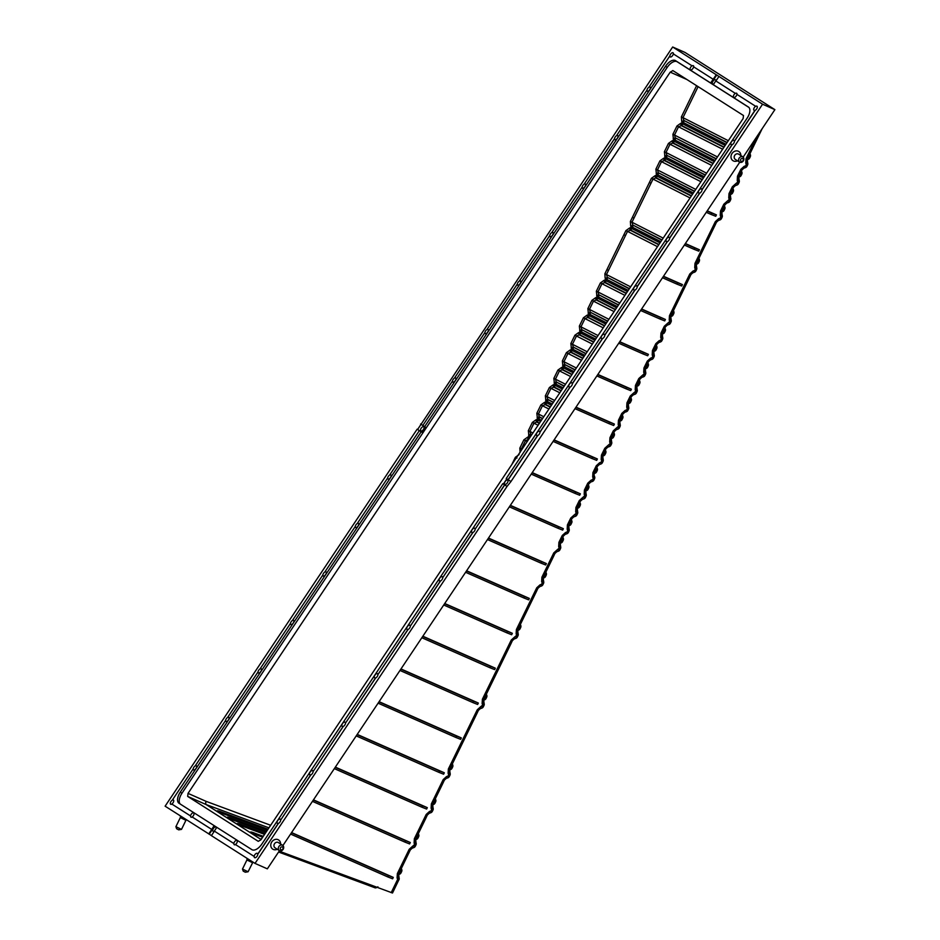 <?xml version="1.0" encoding="UTF-8"?>
<svg xmlns="http://www.w3.org/2000/svg" width="940" height="940" viewBox="0 0 940 940"><rect width="100%" height="100%" fill="white"/><g stroke="black" fill="none" stroke-linecap="round" stroke-linejoin="round"><path stroke-width="1.41" d="M279.168 851.147L392.509 893L398.889 879.769M716.421 214.884L715.74 216.282L710.993 214.414L711.674 213.016L716.421 214.884L707.256 210.819M699.419 249.758L698.737 251.145L693.99 249.288L694.66 247.89L699.419 249.758L685.377 243.542M682.405 284.62L681.723 286.019L676.976 284.15L677.658 282.764L682.24 284.514L663.499 276.266M665.402 319.494L664.721 320.893L659.974 319.024L660.655 317.626L665.238 319.389L641.62 308.99M648.389 354.368L647.707 355.755L642.96 353.898L643.641 352.5L648.224 354.262L619.742 341.714M631.386 389.231L630.705 390.629L625.958 388.761L626.639 387.374L631.222 389.125L597.875 374.437M614.372 424.105L613.702 425.503L608.944 423.635L609.625 422.236L614.208 423.999L575.997 407.161M597.37 458.978L596.688 460.365L591.942 458.509L592.623 457.11L597.206 458.873L554.118 439.885M580.368 493.841L579.686 495.239L574.939 493.371L575.609 491.984L580.192 493.735L532.24 472.609M563.354 528.715L562.672 530.113L557.925 528.245L558.607 526.846L563.189 528.609L510.361 505.332M546.351 563.589L545.67 564.975L540.923 563.119L541.605 561.721L546.187 563.483L488.483 538.056M529.337 598.451L528.656 599.849L523.909 597.981L524.591 596.595L529.173 598.345L466.604 570.78M512.335 633.325L511.654 634.723L506.907 632.855L507.588 631.457L512.171 633.219L444.726 603.504M495.321 668.199L494.652 669.586L489.893 667.729L490.574 666.331L495.157 668.093L422.859 636.227M478.319 703.061L477.638 704.459L472.89 702.591L473.572 701.205L478.155 702.956L400.981 668.951M461.317 737.935L460.635 739.334L455.888 737.465L456.558 736.067L461.14 737.83L379.102 701.675M444.303 772.809L443.621 774.196L438.874 772.339L439.556 770.941L444.138 772.704L357.224 734.399M427.301 807.672L426.619 809.07L421.872 807.202L422.554 805.815L427.136 807.566L335.345 767.122M410.287 842.545L409.605 843.944L404.858 842.076L405.539 840.677L410.122 842.44L313.466 799.846M393.284 877.42L392.603 878.806L387.856 876.95L388.537 875.551L393.12 877.314L291.588 832.57M774.889 109.651L684.99 52.428L672.664 47L762.563 104.211L774.889 109.651L743.188 157.074M739.745 162.221L282.94 845.507M279.497 850.653L267.336 868.842L255.01 863.402L507.048 486.415L504.71 484.934L475.135 529.173L504.604 484.852L502.771 483.689L261.872 844.026A10.105 5.135 -55.8 0 1 251.932 849.678L214.696 826.002L209.232 834.168L211.441 835.578M711.674 213.016L707.127 211.018M706.245 212.322L710.993 214.414M694.66 247.89L685.248 243.742M684.367 245.046L693.99 249.288M677.658 282.764L663.37 276.466M662.489 277.77L676.976 284.15M660.655 317.626L641.491 309.19M640.61 310.494L659.974 319.024M643.641 352.5L619.613 341.913M618.743 343.218L642.96 353.898M626.639 387.374L597.734 374.637M596.865 375.941L625.958 388.761M609.625 422.236L575.856 407.361M574.986 408.665L608.944 423.635M592.623 457.11L553.977 440.085M553.108 441.389L591.942 458.509M575.609 491.984L532.099 472.808M531.229 474.113L574.939 493.371M558.607 526.846L510.232 505.532M509.351 506.836L557.925 528.245M541.605 561.721L488.353 538.256M487.472 539.56L540.923 563.119M524.591 596.595L466.475 570.98M465.594 572.284L523.909 597.981M507.588 631.457L444.596 603.703M443.715 605.008L506.907 632.855M490.574 666.331L422.718 636.427M421.849 637.731L489.893 667.729M473.572 701.205L400.839 669.151M399.97 670.455L472.89 702.591M456.558 736.067L378.961 701.875M378.091 703.179L455.888 737.465M439.556 770.941L357.082 734.598M356.213 735.902L438.874 772.339M422.554 805.815L335.216 767.322M334.335 768.626L421.872 807.202M405.539 840.677L313.337 800.046M312.456 801.35L404.858 842.076M388.537 875.551L291.459 832.769M290.578 834.074L387.856 876.95M391.181 892.659L397.655 879.382L397.091 877.948A2.726 1.163 -21.2 0 0 398.466 876.221A2.726 1.163 -21.2 0 0 398.407 876.104M415.41 841.241A2.726 1.163 158.8 0 1 415.48 841.347A2.726 1.163 158.8 0 1 414.105 843.074L414.657 844.519L412.519 846.317L412.249 848.139L410.474 849.76L409.194 849.302L397.35 873.589L397.091 877.948M432.423 806.367A2.726 1.163 158.8 0 1 432.482 806.485A2.726 1.163 158.8 0 1 431.108 808.2L431.672 809.645L431.049 810.914L429.533 811.443L429.251 813.276L427.477 814.886L426.196 814.44L416.021 835.296L414.352 838.727L414.105 843.074M449.426 771.493A2.726 1.163 158.8 0 1 449.485 771.611A2.726 1.163 158.8 0 1 448.122 773.338L448.674 774.772L448.051 776.041L446.535 776.569L446.265 778.402L444.491 780.024L443.21 779.566L441.53 782.996L431.366 803.853L431.108 808.2M483.442 701.757A2.726 1.163 158.8 0 1 483.501 701.875A2.726 1.163 158.8 0 1 482.126 703.59L482.69 705.035L480.552 706.833L480.281 708.666L478.507 710.276L477.226 709.829L448.368 768.979L448.122 773.338M517.458 632.021A2.726 1.163 158.8 0 1 517.517 632.127A2.726 1.163 158.8 0 1 516.142 633.854L516.706 635.299L514.568 637.097L514.298 638.918L512.512 640.539L511.231 640.081L482.385 699.243L482.126 703.59M542.968 579.71A2.726 1.163 158.8 0 1 543.026 579.827A2.726 1.163 158.8 0 1 541.652 581.555L542.216 582.988L541.593 584.257L540.077 584.786L539.807 586.619L538.033 588.229L536.752 587.782L535.072 591.201L516.401 629.506L516.142 633.854M559.981 544.847A2.726 1.163 158.8 0 1 560.04 544.953A2.726 1.163 158.8 0 1 558.665 546.681L559.218 548.114L557.091 549.912L556.809 551.745L555.035 553.366L553.754 552.908L541.91 577.195L541.652 581.555M568.477 527.411A2.726 1.163 158.8 0 1 568.536 527.516A2.726 1.163 158.8 0 1 567.173 529.244L567.725 530.689L567.102 531.958L565.586 532.486L565.316 534.308L563.542 535.929L562.261 535.471L558.912 542.321L558.665 546.681M576.984 509.974A2.726 1.163 158.8 0 1 577.043 510.079A2.726 1.163 158.8 0 1 575.668 511.807L576.232 513.252L574.093 515.049L573.823 516.871L572.037 518.492L570.756 518.046L567.419 524.896L567.173 529.244M585.491 492.537A2.726 1.163 158.8 0 1 585.549 492.654A2.726 1.163 158.8 0 1 584.175 494.37L584.727 495.815L582.6 497.613L582.318 499.446L580.544 501.055L579.263 500.609L575.926 507.459L575.668 511.807M594.08 475.335L594.55 476.545A2.726 1.163 158.8 0 1 594.609 476.651L594.057 475.217A2.726 1.163 158.8 0 1 592.682 476.944L593.234 478.378L592.611 479.647L591.096 480.176L590.825 482.009L589.051 483.618L587.77 483.172L584.422 490.022L584.175 494.37M593.986 475.099A2.726 1.163 158.8 0 1 594.045 475.217L594.209 473.043L592.928 472.585L592.682 476.944M602.493 457.663A2.726 1.163 158.8 0 1 602.552 457.78A2.726 1.163 158.8 0 1 601.177 459.507L601.741 460.941L601.118 462.21L599.603 462.738L599.332 464.572L597.558 466.193L596.277 465.735L592.928 472.585M611 440.237A2.726 1.163 158.8 0 1 611.059 440.343A2.726 1.163 158.8 0 1 609.684 442.07L610.248 443.504L608.11 445.302L607.827 447.135L606.053 448.756L604.773 448.298L601.436 455.148L601.177 459.507M619.507 422.8A2.726 1.163 158.8 0 1 619.566 422.906A2.726 1.163 158.8 0 1 618.191 424.633L618.743 426.079L616.616 427.876L616.334 429.697L614.56 431.319L613.28 430.861L609.942 437.711L609.684 442.07M628.002 405.363A2.726 1.163 158.8 0 1 628.061 405.469A2.726 1.163 158.8 0 1 626.698 407.196L627.25 408.642L626.627 409.911L625.112 410.439L624.841 412.261L623.067 413.882L621.786 413.436L618.438 420.286L618.191 424.633M636.509 387.926A2.726 1.163 158.8 0 1 636.568 388.044A2.726 1.163 158.8 0 1 635.193 389.759L635.757 391.204L633.619 393.002L633.349 394.835L631.562 396.445L630.282 395.998L626.945 402.849L626.698 407.196M645.016 370.489A2.726 1.163 158.8 0 1 645.075 370.607A2.726 1.163 158.8 0 1 643.7 372.334L644.252 373.768L642.126 375.565L641.844 377.398L640.07 379.008L638.789 378.562L635.452 385.412L635.193 389.759M653.511 353.052A2.726 1.163 158.8 0 1 653.57 353.17A2.726 1.163 158.8 0 1 652.207 354.897L652.76 356.331L652.137 357.599L650.621 358.128L650.351 359.961L648.577 361.583L647.296 361.125L643.947 367.975L643.7 372.334M662.019 335.627A2.726 1.163 158.8 0 1 662.077 335.733A2.726 1.163 158.8 0 1 660.702 337.46L661.266 338.894L660.644 340.174L659.128 340.691L658.858 342.524L657.084 344.146L655.803 343.688L652.454 350.538L652.207 354.897M670.525 318.19A2.726 1.163 158.8 0 1 670.584 318.296A2.726 1.163 158.8 0 1 669.209 320.023L669.774 321.468L667.635 323.266L667.353 325.087L665.579 326.709L664.298 326.251L660.961 333.101L660.702 337.46M696.035 265.879A2.726 1.163 158.8 0 1 696.093 265.997A2.726 1.163 158.8 0 1 694.719 267.724L695.283 269.157L694.66 270.426L693.144 270.955L692.874 272.788L691.088 274.398L689.807 273.951L688.139 277.37L669.468 315.676L669.209 320.023M721.544 213.58A2.726 1.163 158.8 0 1 721.603 213.686A2.726 1.163 158.8 0 1 720.228 215.413L720.792 216.858L720.169 218.127L718.654 218.656L718.383 220.477L716.609 222.099L715.328 221.64L713.648 225.071L694.977 263.365L694.719 267.724M730.051 196.143A2.726 1.163 158.8 0 1 730.11 196.249A2.726 1.163 158.8 0 1 728.735 197.976L729.299 199.421L727.161 201.219L726.879 203.04L725.104 204.662L723.823 204.215L720.486 211.065L720.228 215.413M738.558 178.706A2.726 1.163 158.8 0 1 738.617 178.823A2.726 1.163 158.8 0 1 737.242 180.539L737.794 181.984L735.668 183.782L735.386 185.615L733.611 187.225L732.331 186.778L728.993 193.628L728.735 197.976M747.053 161.269A2.726 1.163 158.8 0 1 747.112 161.386A2.726 1.163 158.8 0 1 745.749 163.113L746.301 164.547L745.678 165.816L744.163 166.345L743.893 168.178L742.118 169.787L740.837 169.341L737.489 176.191L737.242 180.539M399.159 873.953L400.887 872.884L398.971 874.353A2.726 1.069 -101 0 0 399.065 874.365A2.726 1.069 -101 0 0 399.195 874.318L399.018 874.282M398.96 874.388L399.065 874.365A2.726 2.726 0 0 0 400.593 873.483L400.934 872.802M401.768 869.994L401.509 871.615L401.603 869.371L400.969 869.241M254.246 856.493A2.526 1.281 -55.8 0 0 254.576 857.644A2.526 1.281 -55.8 0 0 257.078 856.246A2.526 1.281 -55.8 0 0 257.76 854.319L257.654 854.249A2.526 1.281 124.2 0 0 257.301 853.391A2.526 1.281 124.2 0 0 254.799 854.789A2.526 1.281 124.2 0 0 254.129 856.422L235.505 844.567A2.526 1.281 -55.8 0 1 234.26 844.719A2.526 1.281 -55.8 0 1 233.931 843.568L214.402 831.136L211.394 835.648L255.01 863.402M417.595 429.486L421.038 424.328L425.209 426.983L421.743 432.153L417.137 429.204L165.111 806.191L209.232 834.168M421.038 424.328L672.664 47M420.603 424.034L424.657 426.607L665.543 66.27A10.105 5.135 -55.8 0 1 675.496 60.618L748.416 107.031A10.105 5.135 -55.8 0 1 748.487 107.066A10.105 5.135 -55.8 0 1 747.124 118.181L506.225 478.519L510.949 481.55L762.563 104.211M510.949 481.55L507.048 486.415M401.568 871.545L401.615 871.615A2.726 2.726 0 0 0 401.521 869.065L401.274 868.619A2.726 1.257 150.1 0 1 401.274 868.63A2.726 1.257 150.1 0 1 401.356 868.936L401.603 869.371A2.726 1.257 150.1 0 0 401.521 869.065A2.726 1.257 150.1 0 0 401.345 868.877M257.76 854.319L278.452 823.37A2.526 1.281 -55.8 0 0 279.979 821.983A2.526 1.281 -55.8 0 0 280.672 820.056L310.87 774.889A2.526 1.281 -55.8 0 0 312.386 773.502A2.526 1.281 -55.8 0 0 313.079 771.576L343.276 726.409A2.526 1.281 -55.8 0 0 344.804 725.022A2.526 1.281 -55.8 0 0 345.497 723.095L375.695 677.928A2.526 1.281 -55.8 0 0 377.21 676.542A2.526 1.281 -55.8 0 0 377.904 674.615L408.101 629.448A2.526 1.281 -55.8 0 0 409.629 628.049A2.526 1.281 -55.8 0 0 410.31 626.134L440.507 580.967A2.526 1.281 -55.8 0 0 442.035 579.569A2.526 1.281 -55.8 0 0 442.728 577.654L472.926 532.486A2.526 1.281 -55.8 0 0 474.453 531.088A2.526 1.281 -55.8 0 0 475.135 529.173M216.235 828.164A2.526 1.281 -55.8 0 0 215.906 827.059A2.526 1.281 -55.8 0 0 213.404 828.469A2.526 1.281 -55.8 0 0 213.063 831.242A2.526 1.281 -55.8 0 0 214.32 831.089L216.799 827.318M233.931 843.568L214.402 831.136M214.696 826.002L214.132 825.625L211.747 829.444L192.101 816.942A2.526 1.281 -55.8 0 0 193.37 815.697A2.526 1.281 -55.8 0 0 193.699 812.912A2.526 1.281 -55.8 0 0 191.196 814.31A2.526 1.281 -55.8 0 0 190.526 815.943L171.797 804.017A2.526 1.281 -55.8 0 0 173.054 802.772A2.526 1.281 -55.8 0 0 173.395 799.987A2.526 1.281 -55.8 0 0 172.408 799.999L193.1 769.049A2.526 1.281 -55.8 0 0 193.452 769.907A2.526 1.281 -55.8 0 0 195.955 768.509A2.526 1.281 -55.8 0 0 196.296 765.724A2.526 1.281 -55.8 0 0 195.32 765.736L225.518 720.569A2.526 1.281 -55.8 0 0 225.87 721.427A2.526 1.281 -55.8 0 0 228.373 720.028A2.526 1.281 -55.8 0 0 228.714 717.243A2.526 1.281 -55.8 0 0 227.727 717.255L257.924 672.088A2.526 1.281 -55.8 0 0 258.277 672.946A2.526 1.281 -55.8 0 0 260.779 671.548A2.526 1.281 -55.8 0 0 261.12 668.763A2.526 1.281 -55.8 0 0 260.145 668.775L290.343 623.608A2.526 1.281 -55.8 0 0 290.695 624.466A2.526 1.281 -55.8 0 0 293.198 623.067A2.526 1.281 -55.8 0 0 293.527 620.283A2.526 1.281 -55.8 0 0 292.551 620.294L322.749 575.127A2.526 1.281 -55.8 0 0 323.102 575.985A2.526 1.281 -55.8 0 0 325.604 574.587A2.526 1.281 -55.8 0 0 325.945 571.802A2.526 1.281 -55.8 0 0 324.958 571.814L355.156 526.647A2.526 1.281 -55.8 0 0 355.508 527.505A2.526 1.281 -55.8 0 0 358.011 526.095A2.526 1.281 -55.8 0 0 358.352 523.322A2.526 1.281 -55.8 0 0 357.376 523.333L387.574 478.166A2.526 1.281 -55.8 0 0 387.926 479.024A2.526 1.281 -55.8 0 0 390.429 477.614A2.526 1.281 -55.8 0 0 390.77 474.841A2.526 1.281 -55.8 0 0 389.783 474.853L419.358 430.614M208.727 833.956L211.747 829.444M172.408 799.999L172.525 800.069A2.526 1.281 -55.8 0 0 170.998 801.468A2.526 1.281 -55.8 0 0 170.657 804.241A2.526 1.281 -55.8 0 0 171.903 804.1L190.644 816.026A2.526 1.281 -55.8 0 0 190.973 817.166A2.526 1.281 -55.8 0 0 192.218 817.025M195.32 765.736L195.426 765.818A2.526 1.281 -55.8 0 0 193.899 767.205A2.526 1.281 -55.8 0 0 193.217 769.12L193.1 769.049M227.727 717.255L227.844 717.337A2.526 1.281 -55.8 0 0 226.317 718.724A2.526 1.281 -55.8 0 0 225.624 720.639L225.518 720.569M260.145 668.775L260.251 668.845A2.526 1.281 -55.8 0 0 258.723 670.243A2.526 1.281 -55.8 0 0 258.042 672.159L257.924 672.088M292.551 620.294L292.657 620.365A2.526 1.281 -55.8 0 0 291.142 621.763A2.526 1.281 -55.8 0 0 290.448 623.678L290.343 623.608M324.958 571.814L325.076 571.884A2.526 1.281 -55.8 0 0 323.548 573.283A2.526 1.281 -55.8 0 0 322.855 575.198L322.749 575.127M357.376 523.333L357.482 523.404A2.526 1.281 -55.8 0 0 355.966 524.802A2.526 1.281 -55.8 0 0 355.273 526.717L355.156 526.647M389.783 474.853L389.9 474.923A2.526 1.281 -55.8 0 0 388.373 476.322A2.526 1.281 -55.8 0 0 387.68 478.237L387.574 478.166M423.388 429.51A2.526 1.281 -55.8 0 0 423.728 426.737A2.526 1.281 -55.8 0 0 421.226 428.135A2.526 1.281 -55.8 0 0 420.885 430.92A2.526 1.281 -55.8 0 0 423.388 429.51M710.628 82.979L716.28 74.754M454.608 377.892L454.725 377.962A2.526 1.281 -55.8 0 0 453.197 379.349A2.526 1.281 -55.8 0 0 452.504 381.276L452.399 381.194A2.526 1.281 -55.8 0 0 452.751 382.051A2.526 1.281 -55.8 0 0 455.254 380.653A2.526 1.281 -55.8 0 0 455.595 377.88A2.526 1.281 -55.8 0 0 454.608 377.892L484.805 332.713A2.526 1.281 -55.8 0 0 485.157 333.571A2.526 1.281 -55.8 0 0 487.66 332.173A2.526 1.281 -55.8 0 0 488.001 329.399A2.526 1.281 -55.8 0 0 487.026 329.411L517.223 284.233A2.526 1.281 -55.8 0 0 517.576 285.09A2.526 1.281 -55.8 0 0 520.079 283.692A2.526 1.281 -55.8 0 0 520.408 280.919A2.526 1.281 -55.8 0 0 519.432 280.919L549.63 235.752A2.526 1.281 -55.8 0 0 549.982 236.61A2.526 1.281 -55.8 0 0 552.485 235.212A2.526 1.281 -55.8 0 0 552.826 232.439A2.526 1.281 -55.8 0 0 551.851 232.439L582.048 187.272A2.526 1.281 -55.8 0 0 582.389 188.129A2.526 1.281 -55.8 0 0 584.891 186.731A2.526 1.281 -55.8 0 0 585.232 183.946A2.526 1.281 -55.8 0 0 584.257 183.958L614.455 138.791A2.526 1.281 -55.8 0 0 614.807 139.649A2.526 1.281 -55.8 0 0 617.31 138.25A2.526 1.281 -55.8 0 0 617.65 135.466A2.526 1.281 -55.8 0 0 616.664 135.477L646.861 90.311A2.526 1.281 -55.8 0 0 647.214 91.168A2.526 1.281 -55.8 0 0 649.716 89.77A2.526 1.281 -55.8 0 0 650.057 86.985A2.526 1.281 -55.8 0 0 649.082 86.997L669.774 56.048A2.526 1.281 -55.8 0 0 670.126 56.905A2.526 1.281 -55.8 0 0 672.629 55.507A2.526 1.281 -55.8 0 0 673.298 53.874L692.028 65.8A2.526 1.281 -55.8 0 0 690.771 67.057A2.526 1.281 -55.8 0 0 690.43 69.83A2.526 1.281 -55.8 0 0 692.933 68.432A2.526 1.281 -55.8 0 0 693.602 66.799L713.131 79.23M487.026 329.411L487.132 329.482A2.526 1.281 -55.8 0 0 485.604 330.868A2.526 1.281 -55.8 0 0 484.923 332.795L484.805 332.713M519.432 280.919L519.538 281.001A2.526 1.281 -55.8 0 0 518.022 282.388A2.526 1.281 -55.8 0 0 517.329 284.315L517.223 284.233M551.851 232.439L551.956 232.521A2.526 1.281 -55.8 0 0 550.429 233.907A2.526 1.281 -55.8 0 0 549.736 235.834L549.63 235.752M584.257 183.958L584.363 184.04A2.526 1.281 -55.8 0 0 582.847 185.427A2.526 1.281 -55.8 0 0 582.154 187.354L582.048 187.272M616.664 135.477L616.781 135.56A2.526 1.281 -55.8 0 0 615.254 136.946A2.526 1.281 -55.8 0 0 614.56 138.873L614.455 138.791M649.082 86.997L649.188 87.079A2.526 1.281 -55.8 0 0 647.672 88.466A2.526 1.281 -55.8 0 0 646.979 90.381L646.861 90.311M673.404 53.944A2.526 1.281 -55.8 0 0 673.075 52.804A2.526 1.281 -55.8 0 0 670.573 54.203A2.526 1.281 -55.8 0 0 669.879 56.13L669.774 56.048M693.72 66.869A2.526 1.281 -55.8 0 0 693.391 65.73A2.526 1.281 -55.8 0 0 692.145 65.882L692.028 65.8M711.181 83.355L716.774 74.977M715.81 80.934A2.526 1.281 -55.8 0 0 715.469 79.806A2.526 1.281 -55.8 0 0 715.457 79.794A2.526 1.281 -55.8 0 0 712.966 81.204A2.526 1.281 -55.8 0 0 712.626 83.989A2.526 1.281 -55.8 0 0 713.824 83.86M713.284 84.671L715.798 80.922L735.315 93.354A2.526 1.281 -55.8 0 0 734.058 94.599A2.526 1.281 -55.8 0 0 733.717 97.384A2.526 1.281 -55.8 0 0 736.22 95.974A2.526 1.281 -55.8 0 0 736.889 94.353L755.631 106.279A2.526 1.281 -55.8 0 0 754.374 107.524A2.526 1.281 -55.8 0 0 754.033 110.309A2.526 1.281 -55.8 0 0 755.008 110.297L755.125 110.368A2.526 1.281 -55.8 0 0 756.641 108.981A2.526 1.281 -55.8 0 0 756.982 106.197A2.526 1.281 -55.8 0 0 755.736 106.349L755.631 106.279M715.904 80.993L718.947 76.457M737.007 94.423A2.526 1.281 -55.8 0 0 736.678 93.272A2.526 1.281 -55.8 0 0 735.433 93.424L735.315 93.354M506.225 478.519L508.176 479.764L537.751 435.526A2.526 1.281 -55.8 0 0 539.266 434.127A2.526 1.281 -55.8 0 0 539.96 432.212L570.157 387.033A2.526 1.281 -55.8 0 0 571.685 385.647A2.526 1.281 -55.8 0 0 572.378 383.731L602.575 338.553A2.526 1.281 -55.8 0 0 604.091 337.166A2.526 1.281 -55.8 0 0 604.784 335.251L634.982 290.072A2.526 1.281 -55.8 0 0 636.509 288.686A2.526 1.281 -55.8 0 0 637.202 286.759L667.4 241.592A2.526 1.281 -55.8 0 0 668.916 240.205A2.526 1.281 -55.8 0 0 669.609 238.278L699.807 193.111A2.526 1.281 -55.8 0 0 701.334 191.725A2.526 1.281 -55.8 0 0 702.016 189.798L732.213 144.631A2.526 1.281 -55.8 0 0 733.741 143.244A2.526 1.281 -55.8 0 0 734.434 141.317L755.125 110.368M508.176 479.764L510.502 481.245M506.789 478.895L503.335 484.053M505.144 481.538A2.526 1.281 -55.8 0 0 504.804 484.312A2.526 1.281 -55.8 0 0 507.306 482.913A2.526 1.281 -55.8 0 0 507.647 480.129A2.526 1.281 -55.8 0 0 505.144 481.538M749.944 153.996A2.726 1.257 150.1 0 1 750.167 154.231A2.726 1.257 150.1 0 1 750.249 154.536A2.726 2.385 0.8 0 1 750.531 155.617L750.531 155.617A2.726 2.385 0.8 0 1 750.226 156.698M747.617 159.53A2.726 1.069 -101 0 0 747.711 159.53A2.726 1.069 -101 0 0 747.841 159.483A2.726 2.632 -78.2 0 0 749.544 158.049L749.603 157.991M748.24 157.779L749.544 158.049L750.226 156.721M741.448 171.433A2.726 1.257 150.1 0 1 741.672 171.656A2.726 1.257 150.1 0 1 741.754 171.973A2.726 2.385 0.8 0 1 742.036 173.054L742.036 173.054A2.726 2.385 0.8 0 1 741.719 174.135L741.754 174.217A2.726 2.726 0 0 0 741.672 171.656L741.413 171.221M741.061 175.486A2.726 2.526 -120.9 0 1 739.334 176.92L739.122 176.955A2.726 1.069 -101 0 0 739.204 176.967A2.726 1.069 -101 0 0 739.334 176.92A2.726 2.632 -78.2 0 0 741.037 175.486L741.096 175.428M739.733 175.216L741.037 175.486L741.754 174.217L741.131 175.486A2.726 2.726 0 0 1 740.086 176.626L740.086 176.626A2.726 2.726 0 0 1 739.204 176.967L739.11 176.979M732.942 188.87A2.726 1.257 150.1 0 1 733.165 189.093A2.726 1.257 150.1 0 1 733.247 189.398A2.726 2.385 0.8 0 1 733.529 190.491L733.529 190.491A2.726 2.385 0.8 0 1 733.224 191.572L733.247 191.643A2.726 2.726 0 0 0 733.165 189.093L732.918 188.658M730.603 194.416L730.709 194.392A2.726 2.726 0 0 0 731.579 194.063L731.579 194.063A2.726 2.726 0 0 0 732.636 192.923L733.247 191.643L732.53 192.923A2.726 2.526 -120.9 0 1 730.838 194.345L730.615 194.392A2.726 1.069 -101 0 0 730.709 194.392A2.726 1.069 -101 0 0 730.838 194.345A2.726 2.632 -78.2 0 0 732.53 192.923L732.601 192.864M724.434 206.307A2.726 1.257 150.1 0 1 724.658 206.53A2.726 1.257 150.1 0 1 724.74 206.835A2.726 2.385 0.8 0 1 725.022 207.928L725.022 207.928A2.726 2.385 0.8 0 1 724.716 208.997M722.096 211.853L722.202 211.829A2.726 2.726 0 0 0 723.083 211.5L723.083 211.5A2.726 2.726 0 0 0 724.129 210.349L724.646 209.079L724.023 210.36A2.726 2.526 -120.9 0 1 722.331 211.782L722.108 211.829A2.726 1.069 -101 0 0 722.202 211.829A2.726 1.069 -101 0 0 722.331 211.782A2.726 2.632 -78.2 0 0 724.023 210.36L724.094 210.302M724.411 206.095L724.658 206.53A2.726 2.726 0 0 1 724.752 209.079L724.716 209.021M698.925 258.606A2.726 1.257 150.1 0 1 699.149 258.841A2.726 1.257 150.1 0 1 699.231 259.146A2.726 2.385 0.8 0 1 699.513 260.227L699.513 260.227A2.726 2.385 0.8 0 1 699.207 261.308L699.243 261.391A2.726 2.726 0 0 0 699.149 258.841L698.902 258.394M697.562 263.799A2.726 2.726 0 0 0 698.62 262.659L699.243 261.391L698.514 262.659A2.726 2.526 -120.9 0 1 697.574 263.799A2.726 2.526 -120.9 0 1 697.562 263.799A2.726 2.526 -120.9 0 1 696.822 264.093L696.599 264.128A2.726 1.069 -101 0 0 696.693 264.14A2.726 1.069 -101 0 0 696.822 264.093A2.726 2.632 -78.2 0 0 698.514 262.659L698.584 262.601M673.416 310.917A2.726 1.257 150.1 0 1 673.639 311.14A2.726 1.257 150.1 0 1 673.721 311.446A2.726 2.385 0.8 0 1 673.698 313.607L673.721 313.69A2.726 2.726 0 0 0 673.639 311.14L673.393 310.705M673.04 314.971A2.726 2.526 -120.9 0 1 671.313 316.392L671.09 316.439A2.726 1.069 -101 0 0 671.184 316.439A2.726 1.069 -101 0 0 671.313 316.392A2.726 2.632 -78.2 0 0 673.005 314.971L673.075 314.912M671.712 314.688L673.005 314.971L673.721 313.69L673.111 314.959A2.726 2.726 0 0 1 671.184 316.439L671.078 316.463M664.909 328.354A2.726 1.257 150.1 0 1 665.132 328.577A2.726 1.257 150.1 0 1 665.215 328.882A2.726 2.385 0.8 0 1 665.191 331.045L665.226 331.127A2.726 2.726 0 0 0 665.132 328.577L664.886 328.142M662.571 333.9L662.677 333.876A2.726 2.726 0 0 0 664.604 332.396L665.226 331.127L664.498 332.396A2.726 2.526 -120.9 0 1 662.806 333.829L662.582 333.876A2.726 1.069 -101 0 0 662.677 333.876A2.726 1.069 -101 0 0 662.806 333.829A2.726 2.632 -78.2 0 0 664.498 332.396L664.568 332.337M656.402 345.791A2.726 1.257 150.1 0 1 656.637 346.014A2.726 1.257 150.1 0 1 656.719 346.32A2.726 2.385 0.8 0 1 656.684 348.481L656.719 348.564A2.726 2.726 0 0 0 656.637 346.014L656.379 345.568M654.076 351.337L654.17 351.313A2.726 2.726 0 0 0 656.096 349.833L656.719 348.564L656.002 349.833A2.726 2.526 -120.9 0 1 654.299 351.266L654.087 351.302A2.726 1.069 -101 0 0 654.17 351.313A2.726 1.069 -101 0 0 654.299 351.266A2.726 2.632 -78.2 0 0 656.002 349.833L656.061 349.774M647.907 363.216A2.726 1.257 150.1 0 1 648.13 363.451A2.726 1.257 150.1 0 1 648.212 363.757A2.726 2.385 0.8 0 1 648.177 365.919M647.519 367.281A2.726 2.526 -120.9 0 1 646.544 368.41A2.726 2.726 0 0 1 645.674 368.75L645.568 368.762A2.726 1.069 -101 0 0 645.674 368.75A2.726 1.069 -101 0 0 645.803 368.703A2.726 2.632 -78.2 0 0 647.495 367.27L647.566 367.211M646.203 367L647.495 367.27L648.177 365.942M639.4 380.653A2.726 1.257 150.1 0 1 639.623 380.876A2.726 1.257 150.1 0 1 639.705 381.194A2.726 2.385 0.8 0 1 639.682 383.356M639.024 384.707A2.726 2.526 -120.9 0 1 637.297 386.14L637.073 386.176A2.726 1.069 -101 0 0 637.167 386.187A2.726 1.069 -101 0 0 637.297 386.14A2.726 2.632 -78.2 0 0 638.989 384.707L639.059 384.648M637.696 384.437L638.989 384.707L639.682 383.379M630.893 398.09A2.726 1.257 150.1 0 1 631.116 398.313A2.726 1.257 150.1 0 1 631.198 398.619A2.726 2.385 0.8 0 1 631.175 400.793L631.21 400.863A2.726 2.726 0 0 0 631.116 398.313L630.869 397.879M628.555 403.636L628.66 403.613A2.726 2.726 0 0 0 630.587 402.144L631.21 400.863L630.493 402.144A2.726 2.526 -120.9 0 1 628.789 403.565L628.578 403.613A2.726 1.069 -101 0 0 628.66 403.613A2.726 1.069 -101 0 0 628.789 403.565A2.726 2.632 -78.2 0 0 630.493 402.144L630.552 402.085M622.398 415.527A2.726 1.257 150.1 0 1 622.621 415.75A2.726 1.257 150.1 0 1 622.703 416.056A2.726 2.385 0.8 0 1 622.668 418.218L622.703 418.3A2.726 2.726 0 0 0 622.621 415.75L622.362 415.315M620.059 421.073L620.153 421.049A2.726 2.726 0 0 0 621.034 420.721L621.034 420.721A2.726 2.726 0 0 0 622.08 419.569L622.609 418.3L621.986 419.581A2.726 2.526 -120.9 0 1 620.283 421.003L620.071 421.049A2.726 1.069 -101 0 0 620.153 421.049A2.726 1.069 -101 0 0 620.283 421.003A2.726 2.632 -78.2 0 0 621.986 419.581L622.045 419.522M613.891 432.964A2.726 1.257 150.1 0 1 614.114 433.187A2.726 1.257 150.1 0 1 614.196 433.493A2.726 2.385 0.8 0 1 614.173 435.655M613.514 437.018A2.726 2.526 -120.9 0 1 611.787 438.44L611.564 438.487A2.726 1.069 -101 0 0 611.658 438.487A2.726 1.069 -101 0 0 611.787 438.44A2.726 2.632 -78.2 0 0 613.479 437.006L613.55 436.947M612.187 436.736L613.479 437.006L614.173 435.678M605.384 450.401A2.726 1.257 150.1 0 1 605.607 450.624A2.726 1.257 150.1 0 1 605.689 450.93A2.726 2.385 0.8 0 1 605.971 452.011L605.971 452.011A2.726 2.385 0.8 0 1 605.666 453.092M605.008 454.455A2.726 2.526 -120.9 0 1 604.032 455.583A2.726 2.726 0 0 1 603.151 455.923L603.045 455.947A2.726 1.069 -101 0 0 603.151 455.923A2.726 1.069 -101 0 0 603.28 455.877A2.726 2.632 -78.2 0 0 604.972 454.443L605.043 454.384M603.68 454.173L604.972 454.443L605.666 453.115M596.877 467.826A2.726 1.257 150.1 0 1 597.111 468.061A2.726 1.257 150.1 0 1 597.194 468.367A2.726 2.385 0.8 0 1 597.464 469.448L597.464 469.448A2.726 2.385 0.8 0 1 597.159 470.529L597.194 470.611A2.726 2.726 0 0 0 597.111 468.061L596.853 467.615M594.55 473.372L594.644 473.361A2.726 2.726 0 0 0 595.525 473.02L595.525 473.02A2.726 2.726 0 0 0 596.571 471.88L597.194 470.611L596.477 471.88A2.726 2.526 -120.9 0 1 594.773 473.314L594.562 473.349A2.726 1.069 -101 0 0 594.644 473.361A2.726 1.069 -101 0 0 594.773 473.314A2.726 2.632 -78.2 0 0 596.477 471.88L596.536 471.821M588.381 485.263A2.726 1.257 150.1 0 1 588.605 485.487A2.726 1.257 150.1 0 1 588.687 485.804A2.726 2.385 0.8 0 1 588.969 486.885L588.969 486.885A2.726 2.385 0.8 0 1 588.652 487.966L588.687 488.048A2.726 2.726 0 0 0 588.605 485.487L588.346 485.052M586.043 490.809L586.149 490.798A2.726 2.726 0 0 0 587.018 490.457L587.018 490.457A2.726 2.726 0 0 0 588.076 489.317L588.687 488.048L587.97 489.317A2.726 2.526 -120.9 0 1 586.278 490.751L586.055 490.786A2.726 1.069 -101 0 0 586.149 490.798A2.726 1.069 -101 0 0 586.278 490.751A2.726 2.632 -78.2 0 0 587.97 489.317L588.04 489.258M579.874 502.7A2.726 1.257 150.1 0 1 580.097 502.923A2.726 1.257 150.1 0 1 580.18 503.229A2.726 2.385 0.8 0 1 580.462 504.322L580.462 504.322A2.726 2.385 0.8 0 1 580.156 505.403L580.192 505.473A2.726 2.726 0 0 0 580.097 502.923L579.851 502.489M579.498 506.754A2.726 2.526 -120.9 0 1 577.771 508.176L577.548 508.223A2.726 1.069 -101 0 0 577.642 508.223A2.726 1.069 -101 0 0 577.771 508.176A2.726 2.632 -78.2 0 0 579.463 506.754L579.534 506.695M578.171 506.484L579.463 506.754L580.192 505.473L579.569 506.754A2.726 2.726 0 0 1 578.511 507.894A2.726 2.526 -120.9 0 1 578.511 507.894A2.726 2.726 0 0 1 577.642 508.223L577.536 508.246M571.367 520.137A2.726 1.257 150.1 0 1 571.591 520.361A2.726 1.257 150.1 0 1 571.673 520.666A2.726 2.385 0.8 0 1 571.955 521.759L571.955 521.759A2.726 2.385 0.8 0 1 571.649 522.828M569.088 525.577L569.264 525.613A2.726 2.526 -120.9 0 0 570.016 525.331L570.016 525.331A2.726 2.726 0 0 0 571.062 524.179L571.579 522.91L570.968 524.191A2.726 2.526 -120.9 0 1 570.016 525.331A2.726 2.726 0 0 1 569.135 525.66L569.029 525.683A2.726 1.069 -101 0 0 569.135 525.66A2.726 1.069 -101 0 0 569.264 525.613A2.726 2.632 -78.2 0 0 570.968 524.191L571.027 524.132M571.344 519.926L571.591 520.361A2.726 2.726 0 0 1 571.685 522.91L571.649 522.851M562.872 537.574A2.726 1.257 150.1 0 1 563.095 537.798A2.726 1.257 150.1 0 1 563.178 538.103A2.726 2.385 0.8 0 1 563.142 540.265L563.178 540.347A2.726 2.726 0 0 0 563.095 537.798L562.837 537.363M561.509 542.768A2.726 2.726 0 0 0 562.555 541.616L563.178 540.347L562.461 541.616A2.726 2.526 -120.9 0 1 561.509 542.756A2.726 2.526 -120.9 0 1 561.509 542.768A2.726 2.526 -120.9 0 1 560.757 543.05L560.546 543.097A2.726 1.069 -101 0 0 560.628 543.097A2.726 1.069 -101 0 0 560.757 543.05A2.726 2.632 -78.2 0 0 562.461 541.616L562.519 541.558M545.858 572.437A2.726 1.257 150.1 0 1 546.081 572.672A2.726 1.257 150.1 0 1 546.163 572.977A2.726 2.385 0.8 0 1 546.446 574.058L546.446 574.058A2.726 2.385 0.8 0 1 546.14 575.139L546.175 575.221A2.726 2.726 0 0 0 546.081 572.672L545.835 572.225M545.482 576.502A2.726 2.526 -120.9 0 1 543.755 577.924L543.532 577.959A2.726 1.069 -101 0 0 543.626 577.971A2.726 1.069 -101 0 0 543.755 577.924A2.726 2.632 -78.2 0 0 545.447 576.49L545.517 576.432M544.154 576.22L545.447 576.49L546.175 575.221L545.553 576.49A2.726 2.726 0 0 1 544.495 577.63L544.507 577.63A2.726 2.726 0 0 1 543.626 577.971L543.52 577.982M520.349 624.748A2.726 1.257 150.1 0 1 520.572 624.971A2.726 1.257 150.1 0 1 520.654 625.276A2.726 2.385 0.8 0 1 520.936 626.369L520.936 626.369A2.726 2.385 0.8 0 1 520.631 627.438L520.666 627.52A2.726 2.726 0 0 0 520.572 624.971L520.325 624.536M519.973 628.801A2.726 2.526 -120.9 0 1 518.245 630.223L518.022 630.27A2.726 1.069 -101 0 0 518.116 630.27A2.726 1.069 -101 0 0 518.245 630.223A2.726 2.632 -78.2 0 0 519.938 628.801L520.008 628.743M518.645 628.519L519.938 628.801L520.666 627.52L520.043 628.789A2.726 2.726 0 0 1 518.986 629.941A2.726 2.526 -120.9 0 1 518.986 629.941A2.726 2.726 0 0 1 518.116 630.27L518.01 630.293M486.332 694.484A2.726 1.257 150.1 0 1 486.556 694.707A2.726 1.257 150.1 0 1 486.638 695.024A2.726 2.385 0.8 0 1 486.92 696.105L486.92 696.105A2.726 2.385 0.8 0 1 486.615 697.186L486.65 697.269A2.726 2.726 0 0 0 486.556 694.707L486.309 694.272M485.957 698.538A2.726 2.526 -120.9 0 1 484.229 699.971L484.006 700.006A2.726 1.069 -101 0 0 484.1 700.018A2.726 1.069 -101 0 0 484.229 699.971A2.726 2.632 -78.2 0 0 485.921 698.538L485.992 698.479M484.629 698.267L485.921 698.538L486.65 697.269L486.027 698.538A2.726 2.726 0 0 1 484.97 699.677L484.981 699.677A2.726 2.726 0 0 1 484.1 700.018L483.994 700.03M452.316 764.232A2.726 1.257 150.1 0 1 452.539 764.455A2.726 1.257 150.1 0 1 452.622 764.761A2.726 2.385 0.8 0 1 452.904 765.841L452.904 765.841A2.726 2.385 0.8 0 1 452.598 766.923L452.634 767.005A2.726 2.726 0 0 0 452.539 764.455L452.293 764.009M449.99 769.766A2.726 1.069 -101 0 0 450.084 769.754A2.726 1.069 -101 0 0 450.213 769.707A2.726 2.632 -78.2 0 0 451.917 768.274L451.976 768.215M450.613 768.004L451.917 768.274L452.634 767.005L452.011 768.274A2.726 2.726 0 0 1 450.965 769.414L450.965 769.414A2.726 2.526 -120.9 0 1 450.213 769.707L450.002 769.743M435.314 799.094A2.726 1.257 150.1 0 1 435.537 799.317A2.726 1.257 150.1 0 1 435.62 799.635A2.726 2.385 0.8 0 1 435.902 800.716L435.902 800.716A2.726 2.385 0.8 0 1 435.596 801.797L435.62 801.879A2.726 2.726 0 0 0 435.537 799.317L435.291 798.883M432.976 804.64L433.082 804.628A2.726 2.726 0 0 0 433.951 804.288L433.951 804.288A2.726 2.726 0 0 0 435.009 803.148L435.62 801.879L434.903 803.148A2.726 2.526 -120.9 0 1 433.211 804.581L432.988 804.616A2.726 1.069 -101 0 0 433.082 804.628A2.726 1.069 -101 0 0 433.211 804.581A2.726 2.632 -78.2 0 0 434.903 803.148L434.973 803.089M418.3 833.968A2.726 1.257 150.1 0 1 418.535 834.191A2.726 1.257 150.1 0 1 418.617 834.497A2.726 2.385 0.8 0 1 418.887 835.59L418.887 835.59A2.726 2.385 0.8 0 1 418.582 836.659L418.617 836.741A2.726 2.726 0 0 0 418.535 834.191L418.277 833.757M415.974 839.502A2.726 1.069 -101 0 0 416.068 839.491A2.726 1.069 -101 0 0 416.197 839.443A2.726 2.632 -78.2 0 0 417.901 838.022L417.959 837.963M416.596 837.74L417.901 838.022L418.617 836.741L417.995 838.01A2.726 2.726 0 0 1 416.949 839.161L416.949 839.161A2.726 2.526 -120.9 0 1 416.197 839.443L415.985 839.491M398.313 875.387A2.726 2.632 101.8 0 0 398.607 874.917L399.265 873.566M475.029 529.091A2.526 1.281 -55.8 0 0 474.677 528.233A2.526 1.281 -55.8 0 0 472.174 529.643A2.526 1.281 -55.8 0 0 471.833 532.416A2.526 1.281 -55.8 0 0 472.808 532.404L472.926 532.486M472.808 532.404L442.728 577.654M442.611 577.583A2.526 1.281 -55.8 0 0 442.27 576.714A2.526 1.281 -55.8 0 0 439.755 578.124A2.526 1.281 -55.8 0 0 439.427 580.897A2.526 1.281 -55.8 0 0 440.402 580.885L440.507 580.967M440.402 580.885L410.31 626.134M410.204 626.064A2.526 1.281 -55.8 0 0 409.852 625.206A2.526 1.281 -55.8 0 0 407.349 626.604A2.526 1.281 -55.8 0 0 407.008 629.377A2.526 1.281 -55.8 0 0 407.995 629.365L408.101 629.448M407.995 629.365L377.904 674.615M377.798 674.544A2.526 1.281 -55.8 0 0 377.445 673.686A2.526 1.281 -55.8 0 0 374.943 675.084A2.526 1.281 -55.8 0 0 374.602 677.857A2.526 1.281 -55.8 0 0 375.577 677.857L375.695 677.928M345.497 723.095L375.577 677.857M345.38 723.025A2.526 1.281 -55.8 0 0 345.027 722.167A2.526 1.281 -55.8 0 0 342.524 723.565A2.526 1.281 -55.8 0 0 342.184 726.338A2.526 1.281 -55.8 0 0 343.171 726.338L343.276 726.409M313.079 771.576L343.171 726.338M312.973 771.505A2.526 1.281 -55.8 0 0 312.62 770.647A2.526 1.281 -55.8 0 0 310.118 772.045A2.526 1.281 -55.8 0 0 309.777 774.83A2.526 1.281 -55.8 0 0 310.752 774.818L310.87 774.889M280.672 820.056L310.752 774.818M280.555 819.986A2.526 1.281 -55.8 0 0 280.202 819.128A2.526 1.281 -55.8 0 0 277.7 820.526A2.526 1.281 -55.8 0 0 277.359 823.311A2.526 1.281 -55.8 0 0 278.346 823.299L278.452 823.37M257.654 854.249L278.346 823.299M254.129 856.422L235.505 844.567M233.813 843.486A2.526 1.281 124.2 0 1 234.483 841.864A2.526 1.281 -55.8 0 1 236.986 840.466A2.526 1.281 -55.8 0 1 236.657 843.239A2.526 1.281 124.2 0 1 235.388 844.496M214.132 825.625L179.011 803.265A10.105 5.135 -55.8 0 1 178.941 803.218A10.105 5.135 -55.8 0 1 180.292 792.115L181.961 793.243A10.105 5.135 -55.8 0 0 180.233 804.041M211.629 829.374L192.101 816.942M421.19 431.777L180.292 792.115M248.078 871.768L245.281 872.214L243.213 871.122L242.496 869.053L248.089 871.768L252.942 862.086M181.502 829.386L175.909 826.671L180.327 817.589L185.92 820.315L181.502 829.386L178.682 829.844L176.626 828.739L175.909 826.671M675.496 60.618L677.152 61.758A10.105 5.135 -55.8 0 0 667.212 67.398L181.961 793.243M422.824 425.444L452.399 381.194M677.152 61.758L748.851 107.383M508.058 479.682L537.633 435.443A2.526 1.281 -55.8 0 1 536.658 435.455A2.526 1.281 -55.8 0 1 536.999 432.682A2.526 1.281 -55.8 0 1 539.501 431.272A2.526 1.281 -55.8 0 1 539.854 432.13L570.051 386.963A2.526 1.281 -55.8 0 1 569.064 386.974A2.526 1.281 -55.8 0 1 569.405 384.19A2.526 1.281 -55.8 0 1 571.908 382.791A2.526 1.281 -55.8 0 1 572.26 383.649L602.458 338.482A2.526 1.281 -55.8 0 1 601.482 338.494A2.526 1.281 -55.8 0 1 601.823 335.709A2.526 1.281 -55.8 0 1 604.326 334.311A2.526 1.281 -55.8 0 1 604.678 335.169L634.876 290.002A2.526 1.281 -55.8 0 1 633.889 290.014A2.526 1.281 -55.8 0 1 634.23 287.229A2.526 1.281 -55.8 0 1 636.732 285.83A2.526 1.281 -55.8 0 1 637.085 286.688L667.283 241.521A2.526 1.281 -55.8 0 1 666.307 241.533A2.526 1.281 -55.8 0 1 666.648 238.748A2.526 1.281 -55.8 0 1 669.151 237.35A2.526 1.281 -55.8 0 1 669.503 238.208L699.701 193.041A2.526 1.281 -55.8 0 1 698.714 193.053A2.526 1.281 -55.8 0 1 699.055 190.268A2.526 1.281 -55.8 0 1 701.557 188.87A2.526 1.281 -55.8 0 1 701.91 189.727L732.107 144.56A2.526 1.281 -55.8 0 1 731.132 144.572A2.526 1.281 -55.8 0 1 731.461 141.787A2.526 1.281 -55.8 0 1 733.964 140.389A2.526 1.281 -55.8 0 1 734.316 141.247L755.008 110.297M279.65 850.735A3.114 2.679 -57.5 0 1 282.364 845.154A3.114 2.679 -57.5 0 1 279.65 850.735M739.886 162.291A3.114 2.679 -57.5 0 1 742.612 156.721A3.114 2.679 -57.5 0 1 739.886 162.291M749.568 158.061A2.726 2.526 -120.9 0 1 748.593 159.189L748.593 159.189A2.726 2.526 -120.9 0 1 747.841 159.483L747.629 159.518M731.614 191.325L733.153 191.654A2.726 2.632 -78.2 0 0 733.247 189.398L732.871 188.752M672.088 313.373L673.627 313.69A2.726 2.632 -78.2 0 0 673.721 311.446L673.346 310.788M663.581 330.81L665.12 331.127A2.726 2.632 -78.2 0 0 665.215 328.882L664.839 328.224M655.074 348.247L656.614 348.564A2.726 2.632 -78.2 0 0 656.719 346.32L656.332 345.662M638.072 383.109L639.611 383.438A2.726 2.632 -78.2 0 0 639.705 381.194L639.329 380.536M629.565 400.546L631.104 400.875A2.726 2.632 -78.2 0 0 631.198 398.619L630.822 397.973M621.07 417.983L622.609 418.3A2.726 2.632 -78.2 0 0 622.703 416.056L622.327 415.398M611.552 438.51L611.658 438.487A2.726 2.726 0 0 0 612.527 438.146A2.726 2.526 -120.9 0 1 612.527 438.157A2.726 2.726 0 0 0 613.585 437.006L614.196 435.737A2.726 2.726 0 0 0 614.114 433.187L613.867 432.753M605.36 450.178L605.607 450.624A2.726 2.726 0 0 1 605.701 453.174L605.078 454.443A2.726 2.726 0 0 1 604.02 455.583L604.032 455.583A2.726 2.526 -120.9 0 1 603.28 455.877L603.057 455.912M451.94 768.286A2.726 2.526 -120.9 0 1 450.965 769.414A2.726 2.726 0 0 1 450.084 769.754L449.978 769.778M417.924 838.022A2.726 2.526 -120.9 0 1 416.949 839.161A2.726 2.726 0 0 1 416.068 839.491L415.974 839.514M270.661 825.273L206.154 801.374A2.726 1.375 -66.2 0 0 206.13 804.558A2.726 2.35 -57.5 0 0 206.248 804.605A2.726 1.363 110.3 0 1 206.154 801.374L188.035 793.384L187.671 796.415L258.253 841.335L260.956 839.784L743.129 118.558L743.493 115.526L672.805 70.547M188.035 793.384L670.208 72.157L672.899 70.606M280.99 849.76A1.551 1.339 -57.5 0 1 282.353 846.975A1.551 1.339 -57.5 0 1 280.99 849.76M741.237 161.328A1.551 1.339 -57.5 0 1 742.6 158.531A1.551 1.339 -57.5 0 1 741.237 161.328M415.315 840.513A2.726 2.632 101.8 0 0 415.609 840.055L416.291 838.715A2.726 2.409 -178 0 0 416.608 837.669L416.608 837.669A2.726 2.409 -178 0 0 416.573 837.246A2.726 2.726 0 0 1 416.326 838.774L415.703 840.043A2.726 2.726 0 0 1 415.327 840.63M432.377 805.134L433.34 803.9L432.717 805.181A2.726 2.726 0 0 1 432.329 805.756A2.726 2.526 -120.9 0 0 432.647 805.181L432.682 805.122M433.34 803.9L433.305 803.853A2.726 2.409 -178 0 0 433.587 802.372A2.726 2.726 0 0 1 433.34 803.9M449.332 770.777A2.726 2.632 101.8 0 0 449.626 770.307L450.307 768.979A2.726 2.409 -178 0 0 450.613 767.933L450.613 767.933A2.726 2.409 -178 0 0 450.589 767.51A2.726 2.726 0 0 1 450.342 769.038L449.72 770.307A2.726 2.726 0 0 1 449.344 770.894M483.348 701.04A2.726 2.632 101.8 0 0 483.642 700.57L484.323 699.243A2.726 2.409 -178 0 0 484.605 697.762A2.726 2.726 0 0 1 484.359 699.289L483.736 700.57A2.726 2.726 0 0 1 483.348 701.146A2.726 2.526 -120.9 0 0 483.665 700.57M517.364 631.292A2.726 2.632 101.8 0 0 517.658 630.834L518.34 629.495A2.726 2.409 -178 0 0 518.645 628.449L518.645 628.449A2.726 2.409 -178 0 0 518.621 628.026A2.726 2.726 0 0 1 518.375 629.553L517.752 630.822A2.726 2.726 0 0 1 517.364 631.41A2.726 2.526 -120.9 0 0 517.682 630.834M542.874 578.993A2.726 2.632 101.8 0 0 543.167 578.523L543.849 577.195A2.726 2.409 -178 0 0 544.131 575.726M559.888 544.201A2.726 2.526 -120.9 0 0 560.205 543.661L560.24 543.59M559.923 543.602L560.851 542.321A2.726 2.409 -178 0 0 561.168 541.276L561.168 541.276A2.726 2.409 -178 0 0 561.133 540.853A2.726 2.726 0 0 1 560.886 542.38L560.275 543.649A2.726 2.726 0 0 1 559.888 544.236M568.383 526.764A2.726 2.526 -120.9 0 0 568.7 526.224L568.735 526.153M568.43 526.165L569.358 524.884A2.726 2.409 -178 0 0 569.663 523.839L569.663 523.839A2.726 2.409 -178 0 0 569.64 523.415A2.726 2.726 0 0 1 569.393 524.943L568.77 526.212A2.726 2.726 0 0 1 568.394 526.799M576.89 509.257A2.726 2.632 101.8 0 0 577.184 508.787L577.865 507.447A2.726 2.409 -178 0 0 578.147 505.978A2.726 2.726 0 0 1 577.9 507.506L577.278 508.787A2.726 2.726 0 0 1 576.89 509.363M585.397 491.82A2.726 2.632 101.8 0 0 585.679 491.35L586.372 490.022A2.726 2.409 -178 0 0 586.642 488.541M593.904 474.465A2.726 2.526 -120.9 0 0 594.209 473.913L594.256 473.854M593.939 473.866L594.867 472.585A2.726 2.409 -178 0 0 595.149 471.116A2.726 2.726 0 0 1 594.903 472.644L594.28 473.913A2.726 2.726 0 0 1 593.904 474.5M602.399 457.028A2.726 2.526 -120.9 0 0 602.716 456.488L602.752 456.417M602.446 456.429L603.374 455.148A2.726 2.409 -178 0 0 603.68 454.102L603.68 454.102A2.726 2.409 -178 0 0 603.656 453.679A2.726 2.726 0 0 1 603.409 455.207L602.787 456.476A2.726 2.726 0 0 1 602.399 457.063M610.906 439.509A2.726 2.632 101.8 0 0 611.188 439.039L611.881 437.711A2.726 2.409 -178 0 0 612.187 436.665L612.187 436.665A2.726 2.409 -178 0 0 612.163 436.242A2.726 2.726 0 0 1 611.917 437.77L611.294 439.039A2.726 2.726 0 0 1 610.906 439.626M619.73 421.613A2.726 2.526 -120.9 0 1 619.413 422.154A2.726 2.726 0 0 0 619.801 421.602L620.318 420.333A2.726 2.632 -78.2 0 0 620.6 418.946M619.954 420.262L619.766 421.543M620.67 418.794A2.726 2.726 0 0 1 620.412 420.333L620.377 420.274A2.726 2.409 -178 0 0 620.694 419.228L620.694 419.228A2.726 2.409 -178 0 0 620.659 418.805M627.955 404.118L628.202 404.177A2.726 2.526 -120.9 0 1 627.908 404.717A2.726 2.726 0 0 0 628.296 404.177L628.202 404.177A2.726 2.632 101.8 0 1 627.908 404.647M628.919 402.896L628.884 402.837A2.726 2.409 -178 0 0 629.166 401.368A2.726 2.726 0 0 1 628.919 402.896M636.415 387.315A2.726 2.726 0 0 0 636.803 386.74L637.32 385.471A2.726 2.632 -78.2 0 0 637.602 384.072M636.956 385.388L636.768 386.681M637.426 385.459L637.391 385.412A2.726 2.409 -178 0 0 637.673 383.931A2.726 2.726 0 0 1 637.426 385.459M644.922 369.89A2.726 2.726 0 0 0 645.31 369.303L645.204 369.303A2.726 2.632 101.8 0 1 644.922 369.772M644.957 369.255L645.827 368.034A2.726 2.632 -78.2 0 0 646.109 366.635M645.463 367.951L645.275 369.244M646.203 366.929A2.726 2.726 0 0 1 645.933 368.034L645.898 367.975A2.726 2.409 -178 0 0 646.168 366.506A2.726 2.726 0 0 1 646.203 366.917M653.418 352.336A2.726 2.632 101.8 0 0 653.711 351.865L654.393 350.538A2.726 2.409 -178 0 0 654.71 349.492L654.71 349.492A2.726 2.409 -178 0 0 654.675 349.069M662.242 334.44A2.726 2.526 -120.9 0 1 661.925 334.981A2.726 2.726 0 0 0 662.312 334.429L662.218 334.429A2.726 2.632 101.8 0 1 661.925 334.899M661.971 334.382L662.829 333.16A2.726 2.632 -78.2 0 0 663.111 331.761M662.477 333.089L662.277 334.37M662.935 333.16L662.9 333.101A2.726 2.409 -178 0 0 663.205 332.055L663.205 332.055A2.726 2.409 -178 0 0 663.182 331.632A2.726 2.726 0 0 1 662.935 333.16M670.432 317.462A2.726 2.632 101.8 0 0 670.714 317.003L671.407 315.664A2.726 2.409 -178 0 0 671.712 314.618L671.712 314.618A2.726 2.409 -178 0 0 671.689 314.195A2.726 2.726 0 0 1 671.442 315.723L670.819 316.991A2.726 2.726 0 0 1 670.432 317.579M695.988 264.645L696.951 263.423L696.329 264.692A2.726 2.726 0 0 1 695.941 265.28A2.726 2.526 -120.9 0 0 696.258 264.692L696.293 264.634M697.198 261.872A2.726 2.726 0 0 1 696.951 263.423L696.916 263.365A2.726 2.409 -178 0 0 697.198 261.896M721.45 212.934A2.726 2.526 -120.9 0 0 721.767 212.393L721.803 212.322M721.497 212.334L722.425 211.054A2.726 2.409 -178 0 0 722.731 210.008L722.731 210.008A2.726 2.409 -178 0 0 722.707 209.585M730.004 194.897L730.968 193.675L730.345 194.956A2.726 2.726 0 0 1 729.957 195.532A2.726 2.526 -120.9 0 0 730.274 194.956L730.309 194.897M731.214 192.136A2.726 2.726 0 0 1 730.968 193.675L730.932 193.617A2.726 2.409 -178 0 0 731.214 192.148M738.464 177.989A2.726 2.632 101.8 0 0 738.746 177.519L739.428 176.191A2.726 2.409 -178 0 0 739.709 174.711A2.726 2.726 0 0 1 739.463 176.238L738.852 177.519A2.726 2.726 0 0 1 738.464 178.095A2.726 2.526 -120.9 0 0 738.781 177.519M746.959 160.552A2.726 2.632 101.8 0 0 747.253 160.082L747.934 158.754A2.726 2.409 -178 0 0 748.216 157.286A2.726 2.726 0 0 1 747.97 158.813L747.347 160.082A2.726 2.726 0 0 1 746.971 160.67M543.191 578.523A2.726 2.526 -120.9 0 1 542.874 579.075A2.726 2.726 0 0 0 543.261 578.523L543.884 577.254A2.726 2.726 0 0 0 544.143 575.703M585.714 491.35A2.726 2.526 -120.9 0 1 585.397 491.902A2.726 2.726 0 0 0 585.785 491.35L586.407 490.069A2.726 2.726 0 0 0 586.654 488.53M698.103 86.644L683.004 117.617L683.838 120.426L681.923 121.718A2.338 1.081 150.1 0 1 684.085 120.861L683.533 122.647L681.923 121.718M723.882 147.345L681.289 125.643L681.935 121.883M724.059 147.075L681.806 125.549L683.533 122.647L725.95 144.255M717.467 156.945L674.497 135.054L678.539 126.771L681.289 125.643A2.338 0.917 79 0 1 680.666 123.352L676.941 126.007L672.899 134.291L673.428 139.155A2.338 1.081 150.1 0 1 675.59 138.298L675.038 140.084L673.428 139.155M672.899 134.291L674.497 135.054L675.331 137.863L673.169 138.721M713.025 163.584L672.793 143.08L673.439 139.32M713.202 163.313L673.298 142.986L675.038 140.084L715.093 160.493M706.61 173.183L665.99 152.492L670.032 144.208L672.793 143.08A2.338 0.917 79 0 1 672.17 140.788L668.434 143.444L664.392 151.728L664.921 156.592A2.338 1.081 150.1 0 1 667.083 155.734L666.53 157.509L664.921 156.592M664.392 151.728L665.99 152.492L666.836 155.3L664.674 156.157M702.168 179.81L664.286 160.517L664.933 156.757M702.356 179.552L664.803 160.411L666.53 157.509L704.236 176.72M695.753 189.422L657.483 169.929L661.525 161.645L664.286 160.517A2.338 0.917 79 0 1 663.664 158.226L659.927 160.881L655.885 169.165L656.414 174.018A2.338 1.081 150.1 0 1 658.576 173.172L658.024 174.946L656.414 174.018M655.885 169.165L657.483 169.929L658.329 172.737L656.167 173.583M691.323 196.049L655.779 177.954L656.425 174.182M691.499 195.779L656.296 177.848L658.024 174.946L693.379 192.959M690.054 197.941L653.018 179.082L655.779 177.954A2.338 0.917 79 0 1 655.157 175.651L651.42 178.318L632.397 217.328L633.995 218.092L653.018 179.082L651.42 178.318M663.193 238.126L631.974 222.228L632.82 225.036L630.905 226.329A2.338 1.081 150.1 0 1 633.067 225.471L632.514 227.257L630.905 226.329M658.752 244.764L630.27 230.253L630.916 226.493M658.928 244.494L630.787 230.159L632.514 227.257L660.82 241.674M657.483 246.656L627.509 231.381L630.27 230.253A2.338 0.917 79 0 1 629.647 227.962L625.911 230.617L606.888 269.627L608.486 270.391L627.509 231.381L625.911 230.617M630.623 286.841L606.465 274.539L607.311 277.347L605.395 278.628A2.338 1.081 150.1 0 1 607.557 277.782L607.005 279.556L605.395 278.628M626.181 293.48L604.761 282.564L605.407 278.792M626.369 293.209L605.278 282.458L607.005 279.556L628.249 290.389M619.766 303.079L597.957 291.964L602 283.692L604.761 282.564A2.338 0.917 79 0 1 604.138 280.261L600.402 282.928L596.36 291.212L596.888 296.065A2.338 1.081 150.1 0 1 599.05 295.207L598.498 296.993L596.888 296.065M596.36 291.212L597.957 291.964L598.803 294.772L596.641 295.63M615.336 309.707L596.254 299.989L596.9 296.229M615.512 309.448L596.771 299.895L598.498 296.993L617.404 306.616M608.909 319.318L589.462 309.401L593.493 301.117L596.254 299.989A2.338 0.917 79 0 1 595.631 297.698L591.894 300.365L587.864 308.637L588.393 313.502A2.338 1.081 150.1 0 1 590.555 312.644L589.991 314.43L588.393 313.502M587.864 308.637L589.462 309.401L590.297 312.209L588.135 313.067M604.479 325.945L587.759 317.426L588.393 313.666M604.655 325.687L588.264 317.332L589.991 314.43L606.547 322.855M598.063 335.556L580.955 326.838L584.997 318.554L587.759 317.426A2.338 0.917 79 0 1 587.124 315.135L583.399 317.791L579.357 326.074L579.886 330.939A2.338 1.081 150.1 0 1 582.048 330.081L581.496 331.867L579.886 330.939M579.357 326.074L580.955 326.838L581.789 329.646L579.639 330.504M593.622 342.184L579.252 334.863L579.898 331.103M593.798 341.913L579.757 334.769L581.496 331.867L595.69 339.093M587.206 351.783L572.448 344.275L576.49 335.991L579.252 334.863A2.338 0.917 79 0 1 578.629 332.572L574.892 335.228L570.85 343.511L571.379 348.376A2.338 1.081 150.1 0 1 573.541 347.518L572.989 349.304L571.379 348.376M570.85 343.511L572.448 344.275L573.294 347.083L571.132 347.941M582.765 358.422L570.745 352.3L571.391 348.54M582.941 358.152L571.262 352.206L572.989 349.304L584.833 355.332M576.349 368.022L563.953 361.712L567.983 353.428L570.745 352.3A2.338 0.917 79 0 1 570.122 350.009L566.385 352.664L562.355 360.948L562.872 365.813A2.338 1.081 150.1 0 1 565.034 364.955L564.482 366.729L562.872 365.813M562.355 360.948L563.953 361.712L564.787 364.52L562.625 365.378M571.908 374.661L562.238 369.737L562.884 365.977M572.096 374.39L562.755 369.632L564.482 366.729L573.976 371.57M565.492 384.26L555.446 379.149L559.488 370.865L562.238 369.737A2.338 0.917 79 0 1 561.615 367.446L557.89 370.102L553.848 378.385L554.377 383.238A2.338 1.081 150.1 0 1 556.539 382.392L555.986 384.166L554.377 383.238M553.848 378.385L555.446 379.149L556.28 381.957L554.118 382.803M561.051 390.899L553.742 387.174L554.389 383.403M561.239 390.629L554.248 387.069L555.986 384.166L563.119 387.809M554.635 400.499L546.939 396.574L550.981 388.302L553.742 387.174A2.338 0.917 79 0 1 553.12 384.871L549.383 387.538L545.341 395.822L545.87 400.675A2.338 1.081 150.1 0 1 548.032 399.817L547.48 401.603L545.87 400.675M545.341 395.822L546.939 396.574L547.785 399.382L545.623 400.24M550.206 407.137L545.235 404.599L545.881 400.839M550.382 406.867L545.752 404.505L547.48 401.603L552.262 404.047M543.778 416.737L538.432 414.011L542.474 405.728L545.235 404.599A2.338 0.917 79 0 1 544.613 402.308L540.876 404.976L536.834 413.248L537.363 418.112A2.338 1.081 150.1 0 1 539.525 417.254L538.972 419.04L537.363 418.112M536.834 413.248L538.432 414.011L539.278 416.82L537.116 417.677M539.348 423.376L536.728 422.037L537.375 418.277M539.525 423.106L537.245 421.943L538.972 419.04L541.417 420.286M532.921 432.976L529.937 431.448L533.967 423.164L536.728 422.037A2.338 0.917 79 0 1 536.106 419.745L532.369 422.401L528.339 430.685L528.868 435.549A2.338 1.081 150.1 0 1 531.029 434.691L530.466 436.477L528.868 435.549M528.339 430.685L529.937 431.448L530.771 434.257L528.609 435.114M528.738 439.38L528.115 437.088L528.868 435.714M528.491 439.615L528.233 439.474A2.338 0.917 79 0 1 527.598 437.182L523.874 439.838L519.832 448.122L520.114 452.551M528.633 439.391L525.472 440.602L523.874 439.838M522.076 449.214L521.43 448.885L521.383 450.237M412.519 846.317L409.194 849.302M429.533 811.443L426.196 814.44M446.535 776.569L443.21 779.566M480.552 706.833L477.226 709.829M514.568 637.097L511.231 640.081M540.077 584.786L536.752 587.782M557.091 549.912L553.754 552.908M565.586 532.486L562.261 535.471M574.093 515.049L570.756 518.046M582.6 497.613L579.263 500.609M591.096 480.176L587.77 483.172M599.603 462.738L596.277 465.735M608.11 445.302L604.773 448.298M616.616 427.876L613.28 430.861M625.112 410.439L621.786 413.436M633.619 393.002L630.282 395.998M642.126 375.565L638.789 378.562M650.621 358.128L647.296 361.125M659.128 340.691L655.803 343.688M667.635 323.266L664.298 326.251M693.144 270.955L689.807 273.951M718.654 218.656L715.328 221.64M727.161 201.219L723.823 204.215M735.668 183.782L732.331 186.778M744.163 166.345L740.837 169.341M756.618 136.982L745.996 158.754L745.749 163.113M400.252 870.558L398.63 874.047L399.03 877.655A2.726 1.163 -21.2 0 1 397.655 879.382L398.936 879.84A2.726 2.726 0 0 0 399.03 877.655A2.726 1.163 -21.2 0 0 398.96 877.549L398.501 876.339M400.593 873.483A2.726 2.726 0 0 0 400.992 872.884L401.615 871.615L400.887 872.884L399.594 872.614M397.35 873.589L398.63 874.047M410.428 849.69L400.299 870.616L399.018 870.17M407.525 852.733L408.806 853.179M413.565 847.622A2.726 0.94 -109.1 0 0 413.764 847.622A2.726 0.94 -109.1 0 0 414.035 845.789L415.28 846.176M415.891 844.895L414.657 844.519A2.726 1.163 158.8 0 0 416.032 842.792A2.726 1.163 158.8 0 0 415.974 842.675L415.504 841.476M414.352 838.727L415.633 839.173L416.032 842.792A2.726 2.726 0 0 1 415.938 844.966L415.315 846.235A2.726 2.726 0 0 1 413.764 847.622L412.249 848.139M417.266 835.684L416.021 835.296M424.528 817.859L425.808 818.317L415.633 839.173M427.43 814.827L425.808 818.317M430.567 812.748A2.726 0.94 -109.1 0 0 430.767 812.748A2.726 0.94 -109.1 0 0 431.049 810.914L432.282 811.302M432.905 810.033L431.672 809.645A2.726 1.163 158.8 0 0 433.035 807.918A2.726 1.163 158.8 0 0 432.976 807.812L432.518 806.602M431.366 803.853L432.647 804.299L433.035 807.918A2.726 2.726 0 0 1 432.952 810.092L432.329 811.373A2.726 2.726 0 0 1 430.767 812.748L429.251 813.276M434.268 800.809L433.035 800.422M441.53 782.996L442.811 783.443L432.647 804.299M444.444 779.953L442.811 783.443M447.569 777.885A2.726 0.94 -109.1 0 0 447.781 777.874A2.726 0.94 -109.1 0 0 448.051 776.041L449.285 776.428M449.907 775.159L448.674 774.772A2.726 1.163 158.8 0 0 450.048 773.044A2.726 1.163 158.8 0 0 449.99 772.939L449.52 771.728M448.368 768.979L449.649 769.437L450.048 773.044A2.726 2.726 0 0 1 449.954 775.23L449.332 776.499A2.726 2.726 0 0 1 447.781 777.874L446.265 778.402M451.271 765.947L450.037 765.559M475.546 713.249L476.827 713.707L449.649 769.437M478.46 710.217L476.827 713.707M481.586 708.137A2.726 0.94 -109.1 0 0 481.797 708.137A2.726 0.94 -109.1 0 0 482.067 706.304L483.301 706.692M483.924 705.423L482.69 705.035A2.726 1.163 158.8 0 0 484.065 703.308A2.726 1.163 158.8 0 0 484.006 703.202L483.536 701.992M482.385 699.243L483.665 699.689L484.065 703.308A2.726 2.726 0 0 1 483.971 705.482L483.348 706.763A2.726 2.726 0 0 1 481.797 708.137L480.281 708.666M485.287 696.199L484.053 695.812M509.562 643.512L510.843 643.959L483.665 699.689M512.476 640.469L510.843 643.959M515.602 638.401A2.726 0.94 -109.1 0 0 515.813 638.401A2.726 0.94 -109.1 0 0 516.084 636.568L517.317 636.956M517.94 635.675L516.706 635.299A2.726 1.163 158.8 0 0 518.081 633.572A2.726 1.163 158.8 0 0 518.01 633.454L517.552 632.256M516.401 629.506L517.682 629.953L518.081 633.572A2.726 2.726 0 0 1 517.987 635.745L517.364 637.014A2.726 2.726 0 0 1 515.813 638.401L514.298 638.918M519.303 626.463L518.069 626.075M535.072 591.201L536.352 591.66L517.682 629.953M537.986 588.17L536.352 591.66M541.111 586.102A2.726 0.94 -109.1 0 0 541.322 586.09A2.726 0.94 -109.1 0 0 541.593 584.257L542.827 584.645M543.449 583.376L542.216 582.988A2.726 1.163 158.8 0 0 543.59 581.261A2.726 1.163 158.8 0 0 543.532 581.155L543.062 579.945M541.91 577.195L543.191 577.654L543.59 581.261A2.726 2.726 0 0 1 543.496 583.446L542.874 584.715A2.726 2.726 0 0 1 541.322 586.09L539.807 586.619M544.812 574.152L543.579 573.776M552.086 556.339L553.366 556.786L543.191 577.654M554.988 553.296L553.366 556.786M558.125 551.228A2.726 0.94 -109.1 0 0 558.325 551.216A2.726 0.94 -109.1 0 0 558.607 549.395L559.841 549.771M560.463 548.502L559.218 548.114A2.726 1.163 158.8 0 0 560.593 546.399A2.726 1.163 158.8 0 0 560.534 546.281L560.064 545.082M558.912 542.321L560.193 542.779L560.593 546.399A2.726 2.726 0 0 1 560.499 548.572L559.888 549.841A2.726 2.726 0 0 1 558.325 551.216L556.809 551.745M563.495 535.859L560.193 542.779M566.62 533.791A2.726 0.94 -109.1 0 0 566.832 533.791A2.726 0.94 -109.1 0 0 567.102 531.958L568.336 532.346M568.959 531.065L567.725 530.689A2.726 1.163 158.8 0 0 569.1 528.962A2.726 1.163 158.8 0 0 569.041 528.844L568.571 527.645M567.419 524.896L568.7 525.343L569.1 528.962A2.726 2.726 0 0 1 569.005 531.135L568.383 532.404A2.726 2.726 0 0 1 566.832 533.791L565.316 534.308M572.002 518.422L568.7 525.343M575.127 516.354A2.726 0.94 -109.1 0 0 575.339 516.354A2.726 0.94 -109.1 0 0 575.609 514.521L576.843 514.909M577.466 513.628L576.232 513.252A2.726 1.163 158.8 0 0 577.606 511.524A2.726 1.163 158.8 0 0 577.536 511.407L577.078 510.209M575.926 507.459L577.207 507.906L577.606 511.524A2.726 2.726 0 0 1 577.513 513.698L576.89 514.967A2.726 2.726 0 0 1 575.339 516.354L573.823 516.871M580.497 500.997L577.207 507.906M583.634 498.917A2.726 0.94 -109.1 0 0 583.834 498.917A2.726 0.94 -109.1 0 0 584.116 497.084L585.35 497.471M585.972 496.203L584.727 495.815A2.726 1.163 158.8 0 0 586.102 494.088A2.726 1.163 158.8 0 0 586.043 493.982L585.573 492.772M584.422 490.022L585.702 490.469L586.102 494.088A2.726 2.726 0 0 1 586.008 496.261L585.397 497.542A2.726 2.726 0 0 1 583.834 498.917L582.318 499.446M589.004 483.56L585.702 490.469M592.141 481.491A2.726 0.94 -109.1 0 0 592.341 481.48A2.726 0.94 -109.1 0 0 592.611 479.647L593.857 480.035M594.468 478.765L593.234 478.378A2.726 1.163 158.8 0 0 594.609 476.651A2.726 2.726 0 0 1 594.515 478.836L593.892 480.105A2.726 2.726 0 0 1 592.341 481.48L590.825 482.009M597.511 466.123L594.209 473.043M600.637 464.055A2.726 0.94 -109.1 0 0 600.848 464.043A2.726 0.94 -109.1 0 0 601.118 462.21L602.352 462.598M602.975 461.329L601.741 460.941A2.726 1.163 158.8 0 0 603.116 459.214A2.726 1.163 158.8 0 0 603.057 459.108L602.587 457.897M601.436 455.148L602.716 455.606L603.116 459.214A2.726 2.726 0 0 1 603.022 461.399L602.399 462.668A2.726 2.726 0 0 1 600.848 464.043L599.332 464.572M606.006 448.686L602.716 455.606M609.144 446.618A2.726 0.94 -109.1 0 0 609.343 446.606A2.726 0.94 -109.1 0 0 609.625 444.785L610.859 445.161M611.482 443.892L610.248 443.504A2.726 1.163 158.8 0 0 611.611 441.788A2.726 1.163 158.8 0 0 611.552 441.671L611.094 440.472M609.942 437.711L611.223 438.169L611.611 441.788A2.726 2.726 0 0 1 611.529 443.962L610.906 445.231A2.726 2.726 0 0 1 609.343 446.606L607.827 447.135M614.513 431.248L611.223 438.169M617.65 429.18A2.726 0.94 -109.1 0 0 617.85 429.18A2.726 0.94 -109.1 0 0 618.132 427.348L619.366 427.735M619.989 426.454L618.743 426.079A2.726 1.163 158.8 0 0 620.118 424.351A2.726 1.163 158.8 0 0 620.059 424.234L619.589 423.035M618.438 420.286L619.718 420.732L620.118 424.351A2.726 2.726 0 0 1 620.024 426.525L619.413 427.794A2.726 2.726 0 0 1 617.85 429.18L616.334 429.697M623.02 413.812L619.718 420.732M626.146 411.744A2.726 0.94 -109.1 0 0 626.357 411.744A2.726 0.94 -109.1 0 0 626.627 409.911L627.861 410.298M628.484 409.018L627.25 408.642A2.726 1.163 158.8 0 0 628.625 406.914A2.726 1.163 158.8 0 0 628.566 406.797L628.096 405.598M626.945 402.849L628.226 403.295L628.625 406.914A2.726 2.726 0 0 1 628.531 409.088L627.908 410.357A2.726 2.726 0 0 1 626.357 411.744L624.841 412.261M631.527 396.386L628.226 403.295M634.653 394.306A2.726 0.94 -109.1 0 0 634.864 394.306A2.726 0.94 -109.1 0 0 635.135 392.474L636.368 392.861M636.991 391.592L635.757 391.204A2.726 1.163 158.8 0 0 637.132 389.477A2.726 1.163 158.8 0 0 637.061 389.372L636.603 388.161M635.452 385.412L636.732 385.858L637.132 389.477A2.726 2.726 0 0 1 637.038 391.651L636.415 392.932A2.726 2.726 0 0 1 634.864 394.306L633.349 394.835M640.023 378.949L636.732 385.858M643.16 376.881A2.726 0.94 -109.1 0 0 643.36 376.87A2.726 0.94 -109.1 0 0 643.641 375.037L644.875 375.424M645.498 374.155L644.252 373.768A2.726 1.163 158.8 0 0 645.627 372.04A2.726 1.163 158.8 0 0 645.568 371.935L645.099 370.724M643.947 367.975L645.228 368.433L645.627 372.04A2.726 2.726 0 0 1 645.533 374.226L644.922 375.495A2.726 2.726 0 0 1 643.36 376.87L641.844 377.398M648.53 361.512L645.228 368.433M651.667 359.444A2.726 0.94 -109.1 0 0 651.866 359.433A2.726 0.94 -109.1 0 0 652.137 357.599L653.382 357.987M653.993 356.718L652.76 356.331A2.726 1.163 158.8 0 0 654.134 354.603A2.726 1.163 158.8 0 0 654.076 354.498L653.606 353.287M652.454 350.538L653.735 350.996L654.134 354.603A2.726 2.726 0 0 1 654.04 356.789L653.418 358.058A2.726 2.726 0 0 1 651.866 359.433L650.351 359.961M657.036 344.075L653.735 350.996M660.162 342.007A2.726 0.94 -109.1 0 0 660.374 341.995A2.726 0.94 -109.1 0 0 660.644 340.174L661.877 340.55M662.5 339.281L661.266 338.894A2.726 1.163 158.8 0 0 662.641 337.178A2.726 1.163 158.8 0 0 662.582 337.061L662.113 335.862M660.961 333.101L662.242 333.559L662.641 337.178A2.726 2.726 0 0 1 662.547 339.352L661.925 340.621A2.726 2.726 0 0 1 660.374 341.995L658.858 342.524M665.532 326.638L662.242 333.559M668.669 324.57A2.726 0.94 -109.1 0 0 668.869 324.57A2.726 0.94 -109.1 0 0 669.151 322.737L670.385 323.125M671.007 321.844L669.774 321.468A2.726 1.163 158.8 0 0 671.136 319.741A2.726 1.163 158.8 0 0 671.078 319.623L670.62 318.425M669.468 315.676L670.749 316.122L671.136 319.741A2.726 2.726 0 0 1 671.054 321.915L670.432 323.184A2.726 2.726 0 0 1 668.869 324.57L667.353 325.087M672.37 312.632L671.136 312.245M688.139 277.37L689.42 277.829L670.749 316.122M691.053 274.339L689.42 277.829M694.178 272.271A2.726 0.94 -109.1 0 0 694.39 272.259A2.726 0.94 -109.1 0 0 694.66 270.426L695.894 270.814M696.516 269.545L695.283 269.157A2.726 1.163 158.8 0 0 696.658 267.43A2.726 1.163 158.8 0 0 696.587 267.324L696.129 266.114M694.977 263.365L696.258 263.823L696.658 267.43A2.726 2.726 0 0 1 696.564 269.615L695.941 270.885A2.726 2.726 0 0 1 694.39 272.259L692.874 272.788M697.88 260.321L696.646 259.945M713.648 225.071L714.929 225.518L696.258 263.823M716.562 222.028L714.929 225.518M719.688 219.96A2.726 0.94 -109.1 0 0 719.899 219.96A2.726 0.94 -109.1 0 0 720.169 218.127L721.403 218.515M722.026 217.234L720.792 216.858A2.726 1.163 158.8 0 0 722.167 215.131A2.726 1.163 158.8 0 0 722.108 215.013L721.638 213.815M720.486 211.065L721.767 211.512L722.167 215.131A2.726 2.726 0 0 1 722.073 217.305L721.45 218.574A2.726 2.726 0 0 1 719.899 219.96L718.383 220.477M725.057 204.591L721.767 211.512M728.195 202.523A2.726 0.94 -109.1 0 0 728.394 202.523A2.726 0.94 -109.1 0 0 728.676 200.69L729.91 201.078M730.533 199.797L729.299 199.421A2.726 1.163 158.8 0 0 730.662 197.694A2.726 1.163 158.8 0 0 730.603 197.576L730.145 196.378M728.993 193.628L730.274 194.075L730.662 197.694A2.726 2.726 0 0 1 730.58 199.868L729.957 201.137A2.726 2.726 0 0 1 728.394 202.523L726.879 203.04M733.564 187.166L730.274 194.075M736.702 185.086A2.726 0.94 -109.1 0 0 736.901 185.086A2.726 0.94 -109.1 0 0 737.183 183.253L738.417 183.641M739.04 182.372L737.794 181.984A2.726 1.163 158.8 0 0 739.169 180.257A2.726 1.163 158.8 0 0 739.11 180.151L738.64 178.941M737.489 176.191L738.769 176.638L739.169 180.257A2.726 2.726 0 0 1 739.075 182.43L738.464 183.711A2.726 2.726 0 0 1 736.901 185.086L735.386 185.615M742.071 169.729L738.769 176.638M745.197 167.661A2.726 0.94 -109.1 0 0 745.408 167.649A2.726 0.94 -109.1 0 0 745.678 165.816L746.912 166.204M747.535 164.935L746.301 164.547A2.726 1.163 158.8 0 0 747.676 162.82A2.726 1.163 158.8 0 0 747.617 162.714L747.147 161.504M745.996 158.754L747.277 159.213L747.676 162.82A2.726 2.726 0 0 1 747.582 164.993L746.959 166.274A2.726 2.726 0 0 1 745.408 167.649L743.893 168.178M377.892 886.808C376.482 887.877 375.389 888.159 374.613 887.642A2.726 1.363 -69.7 0 1 374.484 887.572L278.581 852.028L374.613 887.642A2.726 1.363 -69.7 0 0 375.977 887.031M401.509 871.615L399.97 871.298M277.253 849.243A5.44 4.688 -57.5 0 1 273.293 849.431A5.44 4.688 -57.5 0 1 271.378 842.651A5.44 4.688 -57.5 0 1 278.064 839.667A5.44 4.688 -57.5 0 1 280.59 843.991M737.5 160.811A5.44 4.688 -57.5 0 1 733.541 160.999A5.44 4.688 -57.5 0 1 731.614 154.219A5.44 4.688 -57.5 0 1 738.3 151.234A5.44 4.688 -57.5 0 1 740.837 155.558M398.854 873.566L399.218 873.648A2.726 2.632 101.8 0 0 399.5 872.25M242.496 869.03L246.926 859.971L252.519 862.697M275.314 847.974A3.114 2.679 -57.5 0 1 278.04 842.393A3.114 2.679 -57.5 0 1 278.628 842.769M735.562 159.542A3.114 2.679 -57.5 0 1 738.288 153.96A3.114 2.679 -57.5 0 1 738.875 154.336M749.873 153.878L750.249 154.536L749.627 154.395M741.378 171.315L741.754 171.973L741.12 171.832M724.364 206.177L724.74 206.835L724.106 206.706M698.855 258.488L699.231 259.146L698.596 259.005M647.836 363.099L648.212 363.757L647.578 363.627M647.871 363.005L648.13 363.451A2.726 2.726 0 0 1 648.212 366.001L647.601 367.27A2.726 2.726 0 0 1 646.544 368.41A2.726 2.526 -120.9 0 1 645.803 368.703L645.58 368.738M613.82 432.835L614.196 433.493L613.561 433.363M605.313 450.272L605.689 450.93L605.055 450.801M596.806 467.709L597.194 468.367L596.559 468.238M588.311 485.146L588.687 485.804L588.052 485.663M579.804 502.583L580.18 503.229L579.545 503.1M571.297 520.008L571.673 520.666L571.05 520.537M562.802 537.445L563.178 538.103L562.543 537.974M545.788 572.319L546.163 572.977L545.529 572.836M520.278 624.618L520.654 625.276L520.02 625.147M486.262 694.366L486.638 695.024L486.004 694.883M452.246 764.102L452.622 764.761L451.999 764.631M435.244 798.977L435.62 799.635L434.985 799.493M418.23 833.839L418.617 834.497L417.983 834.368M665.543 66.27L667.212 67.398M750.249 154.536A2.726 2.632 -78.2 0 1 750.155 156.78L748.616 156.451M741.754 171.973A2.726 2.632 -78.2 0 1 741.66 174.217L740.121 173.888M732.613 189.269L733.247 189.398M732.53 192.923L731.238 192.653M724.023 210.36L722.731 210.078M724.74 206.835A2.726 2.632 -78.2 0 1 724.646 209.079L723.107 208.762M698.514 262.659L697.221 262.389M699.231 259.146A2.726 2.632 -78.2 0 1 699.137 261.391L697.598 261.062M673.087 311.316L673.721 311.446M664.58 328.753L665.215 328.882M664.498 332.396L663.205 332.126M656.085 346.19L656.719 346.32M656.002 349.833L654.698 349.562M648.212 363.757A2.726 2.632 -78.2 0 1 648.118 366.001L646.579 365.672M639.071 381.053L639.705 381.194M630.576 398.49L631.198 398.619M630.493 402.144L629.189 401.873M622.068 415.927L622.703 416.056M621.986 419.581L620.682 419.299M614.196 433.493A2.726 2.632 -78.2 0 1 614.102 435.737L612.563 435.42M605.689 450.93A2.726 2.632 -78.2 0 1 605.595 453.174L604.056 452.857M596.477 471.88L595.173 471.61M597.194 468.367A2.726 2.632 -78.2 0 1 597.088 470.611L595.549 470.282M587.97 489.317L586.678 489.047M588.687 485.804A2.726 2.632 -78.2 0 1 588.593 488.048L587.053 487.719M580.18 503.229A2.726 2.632 -78.2 0 1 580.086 505.485L578.547 505.156M570.968 524.191L569.663 523.909M571.673 520.666A2.726 2.632 -78.2 0 1 571.579 522.91L570.039 522.593M562.461 541.616L561.157 541.346M563.178 538.103A2.726 2.632 -78.2 0 1 563.084 540.347L561.544 540.03M546.163 572.977A2.726 2.632 -78.2 0 1 546.07 575.221L544.53 574.892M520.654 625.276A2.726 2.632 -78.2 0 1 520.56 627.52L519.021 627.203M486.638 695.024A2.726 2.632 -78.2 0 1 486.544 697.269L485.005 696.94M452.622 764.761A2.726 2.632 -78.2 0 1 452.528 767.005L450.988 766.688M434.903 803.148L433.61 802.877M435.62 799.635A2.726 2.632 -78.2 0 1 435.526 801.879L433.986 801.55M418.617 834.497A2.726 2.632 -78.2 0 1 418.512 836.741L416.972 836.424M416.514 837.387A2.726 2.632 -78.2 0 1 416.232 838.774L415.868 838.703M433.516 802.513A2.726 2.632 -78.2 0 1 433.234 803.911L432.87 803.829M450.519 767.639A2.726 2.632 -78.2 0 1 450.248 769.038L449.884 768.955M484.535 697.903A2.726 2.632 -78.2 0 1 484.253 699.301L483.9 699.219M518.551 628.167A2.726 2.632 -78.2 0 1 518.269 629.553L517.905 629.483M544.06 575.856A2.726 2.632 -78.2 0 1 543.778 577.254L543.426 577.172M561.074 540.982A2.726 2.632 -78.2 0 1 560.792 542.38L560.428 542.31M569.57 523.557A2.726 2.632 -78.2 0 1 569.299 524.943L568.935 524.873M578.077 506.12A2.726 2.632 -78.2 0 1 577.795 507.506L577.43 507.436M586.584 488.683A2.726 2.632 -78.2 0 1 586.302 490.081L585.937 489.998M595.091 471.245A2.726 2.632 -78.2 0 1 594.809 472.644L594.444 472.562M603.586 453.809A2.726 2.632 -78.2 0 1 603.304 455.207L602.951 455.125M612.093 436.372A2.726 2.632 -78.2 0 1 611.811 437.77L611.447 437.699M629.095 401.509A2.726 2.632 -78.2 0 1 628.825 402.896L628.461 402.825M654.616 349.198A2.726 2.632 -78.2 0 1 654.334 350.596L653.97 350.514M671.618 314.336A2.726 2.632 -78.2 0 1 671.336 315.723L670.972 315.652M697.127 262.025A2.726 2.632 -78.2 0 1 696.846 263.423L696.481 263.341M722.637 209.714A2.726 2.632 -78.2 0 1 722.355 211.112L722.002 211.042M731.144 192.289A2.726 2.632 -78.2 0 1 730.862 193.675L730.498 193.605M739.651 174.852A2.726 2.632 -78.2 0 1 739.369 176.25L739.005 176.168M748.146 157.415A2.726 2.632 -78.2 0 1 747.876 158.813L747.511 158.731M268.946 827.834L206.248 804.605L261.132 839.526L206.13 804.558L187.671 796.415M511.83 464.536L515.367 457.275L519.103 454.619M608.486 270.391L606.465 274.539L604.866 273.775L605.149 278.193M604.866 273.775L606.888 269.627M633.995 218.092L631.974 222.228L630.376 221.464L630.658 225.894M630.376 221.464L632.397 217.328M696.599 85.681L681.406 116.854L681.676 121.284M686.893 79.512L670.208 72.157M653.735 351.877A2.726 2.526 -120.9 0 1 653.429 352.418A2.726 2.726 0 0 0 653.805 351.865L654.428 350.596A2.726 2.726 0 0 0 654.686 349.046M681.406 116.854L728.324 140.706M727.137 142.481L683.838 120.426L726.973 142.715M725.163 145.43L681.324 123.152M722.625 149.237L676.941 126.007M716.28 158.719L675.331 137.863L716.127 158.954M714.306 161.668L672.817 140.589M711.768 165.464L668.434 143.444M705.423 174.958L666.836 155.3L705.27 175.181M703.449 177.907L664.31 158.026M700.911 181.702L659.927 160.881M694.566 191.196L658.329 172.737L694.413 191.419M692.592 194.145L655.803 175.463M651.009 183.218L649.411 182.454M661.995 239.9L632.82 225.036L661.842 240.135M660.021 242.861L630.293 227.762M625.488 235.517L623.89 234.765M629.436 288.615L607.311 277.347L629.283 288.85M627.462 291.565L604.784 280.073M624.924 295.36L600.402 282.928M618.579 304.854L598.803 294.772L618.426 305.077M616.605 307.803L596.277 297.498M614.067 311.598L591.894 300.365M607.722 321.092L590.297 312.209L607.569 321.315M605.748 324.041L587.782 314.935M603.21 327.837L583.399 317.791M596.865 337.331L581.789 329.646L596.712 337.554M594.891 340.28L579.275 332.372M592.353 344.075L574.892 335.228M586.019 353.569L573.294 347.083L585.867 353.793M584.046 356.519L570.768 349.809M581.508 360.314L566.385 352.664M575.163 369.796L564.787 364.52L575.01 370.031M573.188 372.757L562.273 367.246M570.651 376.552L557.89 370.102M564.306 386.035L556.28 381.957L564.153 386.27M562.332 388.995L553.766 384.683M559.793 392.791L549.383 387.538M553.448 402.273L547.785 399.382L553.296 402.508M551.475 405.234L545.259 402.109M548.937 409.029L540.876 404.976M542.591 418.512L539.278 416.82L542.439 418.747M540.618 421.461L536.752 419.546M538.08 425.256L532.369 422.401M531.735 434.75L530.771 434.257L531.582 434.973M530.16 437.123L530.56 436.512M529.761 437.699L528.256 436.983M519.832 448.122L521.43 448.885L525.472 440.602L527.222 441.495M516.965 458.038L515.367 457.275M223.579 813.887L267.418 830.126L223.462 813.829A2.338 1.163 110.3 0 1 223.579 813.887C217.034 811.091 215.636 810.198 219.373 811.208L268.017 829.233M233.567 820.244L265.997 832.252L233.449 820.185A2.338 1.163 110.3 0 1 233.567 820.244C227.022 817.448 225.624 816.555 229.36 817.565L266.596 831.36M243.554 826.601L264.575 834.379L243.437 826.542A2.338 1.163 110.3 0 1 243.554 826.601C237.009 823.804 235.611 822.911 239.347 823.922L265.162 833.486M261.837 838.468L261.108 838.809M263.271 836.33L252.672 832.394C248.924 831.383 250.334 832.276 256.879 835.073L262.671 837.223M223.344 813.793A2.338 1.163 110.3 0 1 223.462 813.829L217.822 811.267M219.373 811.208A2.338 1.163 110.3 0 1 219.807 812.278M233.332 820.15A2.338 1.163 110.3 0 1 233.449 820.185L227.809 817.624M229.36 817.565A2.338 1.163 110.3 0 1 229.795 818.634M243.319 826.507A2.338 1.163 110.3 0 1 243.437 826.542L237.797 823.981M239.347 823.922A2.338 1.163 110.3 0 1 239.782 824.991M252.672 832.394A2.338 1.163 110.3 0 1 253.107 833.475M762.164 128.674L747.277 159.213M246.926 859.971L247.079 858.349M186.355 819.704L185.92 820.315M180.48 815.979L180.327 817.589M749.92 153.784L750.167 154.231A2.726 2.726 0 0 1 750.261 156.78L749.638 158.049A2.726 2.726 0 0 1 747.711 159.53L747.606 159.542M697.574 263.799A2.726 2.726 0 0 1 696.693 264.14L696.587 264.152M639.376 380.441L639.623 380.876A2.726 2.726 0 0 1 639.717 383.438L639.094 384.707A2.726 2.726 0 0 1 637.167 386.187L637.061 386.199M561.509 542.756A2.726 2.726 0 0 1 560.628 543.097L560.534 543.12M398.313 875.504A2.726 2.726 0 0 0 398.701 874.917L399.324 873.648A2.726 2.726 0 0 0 399.571 872.097M279.333 850.571L275.009 847.809M282.682 845.318L278.346 842.557M739.58 162.126L735.256 159.377M742.917 156.886L738.593 154.125M721.45 212.969A2.726 2.726 0 0 0 721.838 212.381L722.461 211.112A2.726 2.726 0 0 0 722.719 209.573M251.109 832.452L262.683 837.211"/></g></svg>
